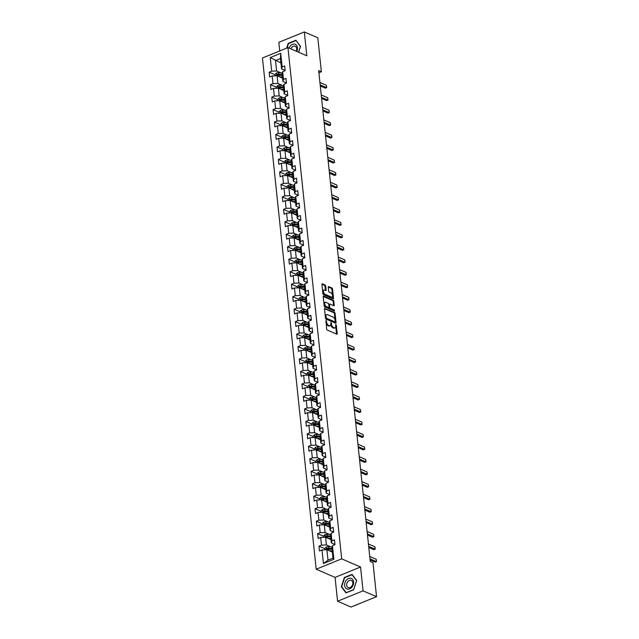 <?xml version="1.0" encoding="UTF-8"?>
<svg xmlns="http://www.w3.org/2000/svg" width="639" height="639" viewBox="0 0 639 639"><rect width="100%" height="100%" fill="white"/><g stroke="black" fill="none" stroke-linecap="round" stroke-linejoin="round"><path stroke-width="0.96" d="M326.066 320.315L326.633 329.037A0.863 0.463 67.9 0 0 327.24 330.051L336.769 334.173A0.863 0.463 67.9 0 0 337.009 334.189A0.863 0.463 67.9 0 0 337.216 333.622L336.338 325.283L335.739 324.564L335.707 326.042A2.764 1.47 67.9 0 1 335.06 327.863A2.764 1.47 67.9 0 1 334.277 327.815L333.486 327.472A2.764 1.47 67.9 0 1 331.529 324.229L330.986 322.439L330.786 323.909A2.764 1.47 67.9 0 1 330.131 325.73A2.764 1.47 67.9 0 1 329.357 325.69L328.566 325.347A2.764 1.47 67.9 0 1 326.609 322.104L326.066 320.315M325.674 286.04A0.863 0.463 67.9 0 0 325.059 285.026L322.383 283.868A0.863 0.463 67.9 0 0 322.144 283.852A0.863 0.463 67.9 0 0 321.936 284.419L322.911 293.684A0.863 0.463 67.9 0 0 323.526 294.699L333.055 298.82A0.863 0.463 67.9 0 0 333.294 298.836A0.863 0.463 67.9 0 0 333.502 298.261L332.528 289.004A0.863 0.463 67.9 0 0 331.913 287.989L328.686 286.591A0.863 0.463 67.9 0 0 328.438 286.576A0.863 0.463 67.9 0 0 328.238 287.151L328.654 291.112A0.863 0.463 67.9 0 0 329.269 292.127L330.866 292.822A2.308 1.23 67.9 0 1 332.408 294.994A2.308 1.23 67.9 0 1 331.961 297.055A2.308 1.23 67.9 0 1 331.306 297.015L325.035 294.299A2.308 1.23 67.9 0 1 323.502 292.127A2.308 1.23 67.9 0 1 323.949 290.066A2.308 1.23 67.9 0 1 324.596 290.106L325.642 290.553A0.863 0.463 67.9 0 0 325.882 290.569A0.863 0.463 67.9 0 0 326.09 290.002L325.674 286.04L324.979 286.32A0.863 0.463 67.9 0 0 324.372 285.306L321.936 284.251M306.824 55.777L304.316 31.95L317.799 37.781L321.369 71.768L318.669 70.602L370.269 561.537L372.968 562.703L376.539 596.682L363.056 590.851L360.556 567.025L341.681 558.853L287.949 47.613L306.824 55.777M324.955 308.278A0.863 0.463 67.9 0 0 324.708 308.262A0.863 0.463 67.9 0 0 324.508 308.829L325.475 318.094A0.863 0.463 67.9 0 0 326.09 319.109L335.619 323.23A0.863 0.463 67.9 0 0 335.858 323.246A0.863 0.463 67.9 0 0 336.066 322.671L335.092 313.414A0.863 0.463 67.9 0 0 334.477 312.399L324.548 308.437M324.197 305.889L323.222 296.624A0.863 0.463 67.9 0 1 323.43 296.057A0.863 0.463 67.9 0 1 323.669 296.073L333.199 300.194A0.863 0.463 67.9 0 1 333.806 301.209L334.221 305.17A0.863 0.463 67.9 0 1 334.021 305.738A0.863 0.463 67.9 0 1 333.774 305.73L329.916 304.052A0.863 0.463 67.9 0 0 329.668 304.036A0.863 0.463 67.9 0 0 329.468 304.611L329.74 307.239A0.863 0.463 67.9 0 0 330.355 308.254L334.381 309.995L334.493 311.089L324.804 306.904A0.863 0.463 67.9 0 1 324.197 305.889M341.681 558.853L316.193 569.221L262.461 57.981L287.949 47.613M275.137 74.763L269.163 72.175L269.666 76.976L272.182 75.953L272.989 83.629L270.473 84.652L270.976 89.452L273.492 88.43L274.299 96.098L271.783 97.128L272.286 101.92L274.802 100.898L275.609 108.574L273.093 109.596L273.596 114.397L276.112 113.375L276.919 121.051L274.403 122.073L274.906 126.865L277.422 125.843L278.229 133.519L275.713 134.541L276.224 139.342L278.732 138.32L279.539 145.996L277.03 147.018L277.534 151.818L280.042 150.796L280.848 158.464L278.34 159.494L278.844 164.287L281.36 163.264L282.166 170.94L279.65 171.963L280.154 176.763L282.67 175.741L283.476 183.417L280.96 184.439L281.464 189.232L283.98 188.209L284.786 195.885L282.27 196.908L282.773 201.708L285.29 200.686L286.096 208.362L283.58 209.384L284.083 214.185L286.599 213.162L287.406 220.83L284.89 221.861L285.401 226.653L287.909 225.631L288.716 233.307L286.208 234.329L286.711 239.13L289.219 238.107L290.026 245.783L287.518 246.806L288.021 251.598L290.537 250.576L291.344 258.252L288.828 259.274L289.331 264.075L291.847 263.052L292.654 270.728L290.138 271.751L290.641 276.551L293.157 275.529L293.964 283.197L291.448 284.227L291.951 289.02L294.467 287.997L295.274 295.673L292.758 296.696L293.261 301.496L295.777 300.474L296.584 308.15L294.068 309.172L294.571 313.965L297.087 312.942L297.894 320.618L295.378 321.641L295.889 326.441L298.397 325.419L299.204 333.095L296.696 334.117L297.199 338.918L299.707 337.895L300.514 345.563L298.006 346.594L298.509 351.386L301.025 350.364L301.832 358.04L299.316 359.062L299.819 363.863L302.335 362.84L303.142 370.516L300.626 371.539L301.129 376.331L303.645 375.309L304.452 382.985L301.935 384.007L302.439 388.808L304.955 387.785L305.762 395.461L303.245 396.484L303.749 401.284L306.265 400.262L307.071 407.93L304.555 408.96L305.059 413.752L307.575 412.73L308.381 420.406L305.865 421.428L306.377 426.229L308.885 425.207L309.691 432.883L307.183 433.905L307.686 438.697L310.195 437.675L311.009 445.351L308.493 446.373L308.996 451.174L311.512 450.152L312.319 457.828L309.803 458.85L310.306 463.65L312.822 462.62L313.629 470.296L311.113 471.326L311.616 476.119L314.132 475.096L314.939 482.772L312.423 483.795L312.926 488.595L315.442 487.573L316.249 495.249L313.733 496.271L314.236 501.064L316.752 500.041L317.559 507.717L315.043 508.74L315.554 513.54L318.062 512.518L318.869 520.194L316.361 521.216L316.864 526.017L319.372 524.986L320.179 532.662L317.671 533.693L318.174 538.485L320.69 537.463L321.497 545.139L318.981 546.161L319.484 550.962L322 549.939L323.43 563.526L333.893 559.269L332.959 558.127L331.873 547.735L332.464 545.674L334.98 544.652L334.477 539.859L331.961 540.882L331.361 542.934L330.555 535.258L331.154 533.206L333.67 532.183L333.167 527.383L330.651 528.405L330.051 530.458L329.245 522.782L329.844 520.729L332.36 519.707L331.857 514.914L329.341 515.937L328.742 517.989L327.935 510.313L328.534 508.261L331.05 507.238L330.547 502.438L328.031 503.46L327.432 505.513L326.625 497.837L327.224 495.784L329.74 494.762L329.237 489.961L326.721 490.984L326.122 493.044L325.315 485.368L325.914 483.308L328.43 482.285L327.919 477.493L325.411 478.515L324.812 480.568L324.005 472.892L324.604 470.839L327.112 469.817L326.609 465.016L324.101 466.039L323.502 468.091L322.695 460.415L323.294 458.363L325.802 457.34L325.299 452.548L322.783 453.57L322.192 455.623L321.385 447.947L321.976 445.894L324.492 444.872L323.989 440.071L321.473 441.094L320.874 443.146L320.067 435.471L320.666 433.418L323.182 432.395L322.679 427.595L320.163 428.617L319.564 430.678L318.757 423.002L319.356 420.941L321.872 419.919L321.369 415.126L318.853 416.149L318.254 418.202L317.447 410.526L318.046 408.473L320.562 407.45L320.059 402.65L317.543 403.672L316.944 405.725L316.137 398.049L316.736 395.996L319.252 394.974L318.749 390.181L316.233 391.204L315.634 393.257L314.827 385.581L315.426 383.528L317.942 382.505L317.431 377.705L314.923 378.727L314.324 380.78L313.517 373.104L314.116 371.051L316.624 370.029L316.121 365.228L313.613 366.251L313.014 368.312L312.207 360.636L312.806 358.575L315.315 357.552L314.811 352.76L312.295 353.782L311.696 355.835L310.889 348.159L311.489 346.106L314.005 345.084L313.501 340.283L310.985 341.306L310.386 343.359L309.58 335.683L310.179 333.63L312.695 332.607L312.191 327.815L309.675 328.837L309.076 330.89L308.27 323.214L308.869 321.161L311.385 320.139L310.881 315.339L308.365 316.361L307.766 318.414L306.96 310.738L307.559 308.685L310.075 307.663L309.572 302.862L307.055 303.884L306.456 305.945L305.65 298.269L306.249 296.208L308.765 295.186L308.254 290.394L305.746 291.416L305.146 293.469L304.34 285.793L304.939 283.74L307.447 282.718L306.944 277.917L304.436 278.939L303.837 280.992L303.03 273.316L303.629 271.263L306.137 270.241L305.634 265.449L303.118 266.471L302.527 268.524L301.72 260.848L302.311 258.795L304.827 257.773L304.324 252.972L301.808 253.995L301.209 256.047L300.402 248.371L301.001 246.319L303.517 245.296L303.014 240.496L300.498 241.518L299.899 243.579L299.092 235.903L299.691 233.842L302.207 232.82L301.704 228.027L299.188 229.05L298.589 231.102L297.782 223.426L298.381 221.374L300.897 220.351L300.394 215.551L297.878 216.573L297.279 218.626L296.472 210.95L297.071 208.897L299.587 207.875L299.084 203.082L296.568 204.105L295.969 206.157L295.162 198.481L295.761 196.429L298.277 195.406L297.766 190.606L295.258 191.628L294.659 193.681L293.852 186.005L294.451 183.952L296.959 182.93L296.456 178.129L293.948 179.152L293.349 181.212L292.542 173.536L293.141 171.476L295.649 170.453L295.146 165.661L292.63 166.683L292.039 168.736L291.224 161.06L291.823 159.007L294.339 157.985L293.836 153.184L291.32 154.207L290.721 156.259L289.914 148.583L290.513 146.531L293.029 145.508L292.526 140.716L290.01 141.738L289.411 143.791L288.604 136.115L289.203 134.062L291.719 133.04L291.216 128.239L288.7 129.262L288.101 131.315L287.294 123.639L287.893 121.586L290.41 120.563L289.906 115.763L287.39 116.785L286.791 118.846L285.984 111.17L286.584 109.109L289.1 108.087L288.596 103.294L286.08 104.317L285.481 106.37L284.674 98.694L285.274 96.641L287.79 95.618L287.278 90.818L284.77 91.84L284.171 93.893L283.365 86.217L283.964 84.164L286.472 83.142L285.968 78.349L283.46 79.372L282.861 81.425L282.055 73.749L282.654 71.696L285.162 70.673L284.659 65.873L282.142 66.895L281.543 68.948L280.457 58.556L275.497 60.569L276.591 70.969L280.936 72.846M269.163 72.175L271.679 71.153L270.249 57.566L280.721 53.301L282.142 66.895M282.654 71.696L283.46 79.372M283.964 84.164L284.77 91.84M285.274 96.641L286.08 104.317M286.584 109.109L287.39 116.785M287.893 121.586L288.7 129.262M289.203 134.062L290.01 141.738M290.513 146.531L291.32 154.207M291.823 159.007L292.63 166.683M293.141 171.476L293.948 179.152M294.451 183.952L295.258 191.628M295.761 196.429L296.568 204.105M297.071 208.897L297.878 216.573M298.381 221.374L299.188 229.05M299.691 233.842L300.498 241.518M301.001 246.319L301.808 253.995M302.311 258.795L303.118 266.471M303.629 271.263L304.436 278.939M304.939 283.74L305.746 291.416M306.249 296.208L307.055 303.884M307.559 308.685L308.365 316.361M308.869 321.161L309.675 328.837M310.179 333.63L310.985 341.306M311.489 346.106L312.295 353.782M312.806 358.575L313.613 366.251M314.116 371.051L314.923 378.727M315.426 383.528L316.233 391.204M316.736 395.996L317.543 403.672M318.046 408.473L318.853 416.149M319.356 420.941L320.163 428.617M320.666 433.418L321.473 441.094M321.976 445.894L322.783 453.57M323.294 458.363L324.101 466.039M324.604 470.839L325.411 478.515M325.914 483.308L326.721 490.984M327.224 495.784L328.031 503.46M328.534 508.261L329.341 515.937M329.844 520.729L330.651 528.405M331.154 533.206L331.961 540.882M332.464 545.674L333.893 559.269M282.246 85.322L277.901 83.437L277.094 75.761L282.51 78.11M286.104 82.83L282.861 81.425M277.094 75.761L272.182 75.953M277.901 83.437L272.989 83.629M283.556 97.799L279.211 95.914L278.404 88.238L283.82 90.586M287.414 95.299L284.171 93.893M278.404 88.238L273.492 88.43M279.211 95.914L274.299 96.098M284.874 110.267L280.521 108.39L279.714 100.714L285.13 103.055M288.724 107.775L285.481 106.37M279.714 100.714L274.802 100.898M280.521 108.39L275.609 108.574M286.184 122.744L281.831 120.859L281.024 113.183L286.44 115.531M290.034 120.244L286.791 118.846M281.024 113.183L276.112 113.375M281.831 120.859L276.919 121.051M287.494 135.212L283.141 133.335L282.334 125.659L287.758 128M291.344 132.72L288.101 131.315M282.334 125.659L277.422 125.843M283.141 133.335L278.229 133.519M288.804 147.689L284.451 145.804L283.644 138.128L289.068 140.476M292.654 145.197L289.411 143.791M283.644 138.128L278.732 138.32M284.451 145.804L279.539 145.996M290.114 160.165L285.761 158.28L284.954 150.604L290.378 152.953M293.972 157.665L290.721 156.259M284.954 150.604L280.042 150.796M285.761 158.28L280.848 158.464M291.424 172.634L287.079 170.757L286.272 163.081L291.688 165.421M295.282 170.142L292.039 168.736M286.272 163.081L281.36 163.264M287.079 170.757L282.166 170.94M292.734 185.11L288.389 183.225L287.582 175.549L292.997 177.898M296.592 182.61L293.349 181.212M287.582 175.549L282.67 175.741M288.389 183.225L283.476 183.417M294.044 197.579L289.699 195.702L288.892 188.026L294.307 190.366M297.902 195.087L294.659 193.681M288.892 188.026L283.98 188.209M289.699 195.702L284.786 195.885M295.362 210.055L291.009 208.17L290.202 200.494L295.617 202.843M299.212 207.563L295.969 206.157M290.202 200.494L285.29 200.686M291.009 208.17L286.096 208.362M296.672 222.532L292.319 220.647L291.512 212.971L296.927 215.319M300.522 220.032L297.279 218.626M291.512 212.971L286.599 213.162M292.319 220.647L287.406 220.83M297.982 235L293.628 233.123L292.822 225.447L298.245 227.788M301.832 232.508L298.589 231.102M292.822 225.447L287.909 225.631M293.628 233.123L288.716 233.307M299.292 247.477L294.938 245.592L294.132 237.916L299.555 240.264M303.142 244.977L299.899 243.579M294.132 237.916L289.219 238.107M294.938 245.592L290.026 245.783M300.602 259.945L296.256 258.068L295.45 250.392L300.865 252.732M304.46 257.453L301.209 256.047M295.45 250.392L290.537 250.576M296.256 258.068L291.344 258.252M301.912 272.422L297.566 270.537L296.76 262.861L302.175 265.209M305.769 269.93L302.527 268.524M296.76 262.861L291.847 263.052M297.566 270.537L292.654 270.728M303.221 284.898L298.876 283.013L298.07 275.337L303.485 277.685M307.079 282.398L303.837 280.992M298.07 275.337L293.157 275.529M298.876 283.013L293.964 283.197M304.531 297.367L300.186 295.49L299.379 287.814L304.795 290.154M308.389 294.875L305.146 293.469M299.379 287.814L294.467 287.997M300.186 295.49L295.274 295.673M305.849 309.843L301.496 307.958L300.689 300.282L306.105 302.63M309.699 307.343L306.456 305.945M300.689 300.282L295.777 300.474M301.496 307.958L296.584 308.15M307.159 322.312L302.806 320.435L301.999 312.759L307.415 315.099M311.009 319.819L307.766 318.414M301.999 312.759L297.087 312.942M302.806 320.435L297.894 320.618M308.469 334.788L304.116 332.903L303.309 325.227L308.733 327.575M312.319 332.296L309.076 330.89M303.309 325.227L298.397 325.419M304.116 332.903L299.204 333.095M309.779 347.265L305.426 345.379L304.619 337.704L310.043 340.052M313.629 344.764L310.386 343.359M304.619 337.704L299.707 337.895M305.426 345.379L300.514 345.563M311.089 359.733L306.744 357.856L305.937 350.18L311.353 352.52M314.947 357.241L311.696 355.835M305.937 350.18L301.025 350.364M306.744 357.856L301.832 358.04M312.399 372.21L308.054 370.324L307.247 362.648L312.663 364.997M316.257 369.709L313.014 368.312M307.247 362.648L302.335 362.84M308.054 370.324L303.142 370.516M313.709 384.678L309.364 382.801L308.557 375.125L313.973 377.465M317.567 382.186L314.324 380.78M308.557 375.125L303.645 375.309M309.364 382.801L304.452 382.985M315.027 397.154L310.674 395.269L309.867 387.593L315.283 389.942M318.877 394.662L315.634 393.257M309.867 387.593L304.955 387.785M310.674 395.269L305.762 395.461M316.337 409.631L311.984 407.746L311.177 400.07L316.593 402.418M320.187 407.131L316.944 405.725M311.177 400.07L306.265 400.262M311.984 407.746L307.071 407.93M317.647 422.099L313.294 420.222L312.487 412.546L317.91 414.887M321.497 419.607L318.254 418.202M312.487 412.546L307.575 412.73M313.294 420.222L308.381 420.406M318.957 434.576L314.604 432.691L313.797 425.015L319.22 427.363M322.807 432.076L319.564 430.678M313.797 425.015L308.885 425.207M314.604 432.691L309.691 432.883M320.267 447.044L315.914 445.167L315.107 437.491L320.53 439.832M324.125 444.552L320.874 443.146M315.107 437.491L310.195 437.675M315.914 445.167L311.009 445.351M321.577 459.521L317.232 457.636L316.425 449.96L321.84 452.308M325.435 457.029L322.192 455.623M316.425 449.96L311.512 450.152M317.232 457.636L312.319 457.828M322.887 471.997L318.541 470.112L317.735 462.436L323.15 464.785M326.745 469.497L323.502 468.091M317.735 462.436L312.822 462.62M318.541 470.112L313.629 470.296M324.197 484.466L319.851 482.589L319.045 474.913L324.46 477.253M328.055 481.974L324.812 480.568M319.045 474.913L314.132 475.096M319.851 482.589L314.939 482.772M325.515 496.942L321.161 495.057L320.355 487.381L325.77 489.73M329.365 494.442L326.122 493.044M320.355 487.381L315.442 487.573M321.161 495.057L316.249 495.249M326.825 509.411L322.471 507.534L321.665 499.858L327.08 502.198M330.675 506.919L327.432 505.513M321.665 499.858L316.752 500.041M322.471 507.534L317.559 507.717M328.134 521.887L323.781 520.002L322.975 512.326L328.398 514.675M331.984 519.395L328.742 517.989M322.975 512.326L318.062 512.518M323.781 520.002L318.869 520.194M329.444 534.364L325.091 532.479L324.285 524.803L329.708 527.151M333.294 531.864L330.051 530.458M324.285 524.803L319.372 524.986M325.091 532.479L320.179 532.662M330.754 546.832L326.409 544.955L325.602 537.279L331.018 539.62M334.612 544.34L331.361 542.934M325.602 537.279L320.69 537.463M326.409 544.955L321.497 545.139M323.43 563.526L327.999 560.147L326.912 549.748L332.328 552.096M326.912 549.748L322 549.939M360.556 567.025L335.068 577.392L337.576 601.219L363.056 590.851M337.576 601.219L351.051 607.05L376.539 596.682M304.316 31.95L278.828 42.318L279.738 50.952M335.068 577.392L316.193 569.221M318.901 72.766L321.369 71.768M327.999 560.147L332.959 558.127M280.912 62.918L270.249 57.566M284.794 70.354L281.543 68.948M280.721 53.301L280.457 58.556M276.591 70.969L271.679 71.153M332.312 551.928L330.866 551.305M324.955 548.749L318.981 546.161M331.002 539.46L329.556 538.829M323.646 536.273L317.671 533.693M329.692 526.983L328.246 526.36M322.328 523.804L316.361 521.216M328.374 514.515L326.928 513.884M321.018 511.328L315.043 508.74M327.064 502.038L325.618 501.415M319.708 498.851L313.733 496.271M325.754 489.562L324.308 488.939M318.398 486.383L312.423 483.795M324.444 477.093L322.999 476.462M317.088 473.906L311.113 471.326M323.134 464.617L321.689 463.994M315.778 461.438L309.803 458.85M321.824 452.148L320.379 451.517M314.468 448.961L308.493 446.373M320.514 439.672L319.069 439.049M313.15 436.485L307.183 433.905M319.204 427.195L317.759 426.572M311.84 424.016L305.865 421.428M317.887 414.727L316.441 414.096M310.53 411.54L304.555 408.96M316.577 402.25L315.131 401.627M309.22 399.071L303.245 396.484M315.267 389.782L313.821 389.151M307.91 386.595L301.935 384.007M313.957 377.306L312.511 376.683M306.6 374.119L300.626 371.539M312.647 364.829L311.201 364.206M305.29 361.65L299.316 359.062M311.337 352.361L309.891 351.73M303.98 349.174L298.006 346.594M310.027 339.884L308.581 339.261M302.662 336.705L296.696 334.117M308.709 327.416L307.271 326.785M301.352 324.229L295.378 321.641M307.399 314.939L305.953 314.316M300.042 311.752L294.068 309.172M306.089 302.463L304.643 301.84M298.732 299.284L292.758 296.696M304.779 289.994L303.333 289.363M297.423 286.807L291.448 284.227M303.469 277.518L302.023 276.895M296.113 274.339L290.138 271.751M302.159 265.049L300.713 264.418M294.803 261.862L288.828 259.274M300.849 252.573L299.403 251.95M293.493 249.386L287.518 246.806M299.539 240.096L298.093 239.473M292.175 236.917L286.208 234.329M298.221 227.628L296.776 227.005M290.865 224.441L284.89 221.861M296.911 215.151L295.466 214.528M289.555 211.972L283.58 209.384M295.601 202.683L294.156 202.052M288.245 199.496L282.27 196.908M294.291 190.206L292.846 189.583M286.935 187.019L280.96 184.439M292.981 177.73L291.536 177.107M285.625 174.551L279.65 171.963M291.672 165.261L290.226 164.638M284.315 162.074L278.34 159.494M290.362 152.785L288.916 152.162M282.997 149.606L277.03 147.018M289.044 140.316L287.606 139.685M281.687 137.129L275.713 134.541M287.734 127.84L286.288 127.217M280.377 124.653L274.403 122.073M286.424 115.363L284.978 114.74M279.067 112.184L273.093 109.596M285.114 102.895L283.668 102.272M277.757 99.708L271.783 97.128M283.804 90.418L282.358 89.795M276.447 87.239L270.473 84.652M282.494 77.95L281.048 77.319M356.69 580.516L352.041 574.365L344.365 577.488L341.338 586.762L345.987 592.92L353.663 589.797L356.69 580.516M298.645 52.238L300.554 46.407L295.905 40.249L288.229 43.372L286.671 48.125M341.905 587.009L341.338 586.762M344.772 577.664L344.365 577.488M288.628 43.548L288.229 43.372M325.962 322.679A2.764 1.47 67.9 0 0 327.879 325.626L328.566 325.347M330.131 325.73L329.444 326.018A2.764 1.47 67.9 0 1 328.67 325.97L327.879 325.626M335.06 327.863L334.365 328.142A2.764 1.47 67.9 0 1 333.59 328.103L332.799 327.759A2.764 1.47 67.9 0 1 330.842 324.508L330.81 324.197M336.529 334.077A0.863 0.463 67.9 0 0 336.529 333.901L335.731 326.329M335.068 320.051L334.405 313.693A0.863 0.463 67.9 0 0 333.79 312.679L324.5 308.661M335.379 323.126A0.863 0.463 67.9 0 0 335.371 322.951L335.235 321.617M326.13 317.551L326.553 318.262L334.916 321.88L335.116 320.347A2.764 1.47 67.9 0 0 333.159 317.104L327.44 314.636A2.764 1.47 67.9 0 0 326.665 314.588A2.764 1.47 67.9 0 0 326.01 316.409L326.13 317.551L325.451 317.823M325.467 317.966L325.866 318.541L326.553 318.262M334.517 322.04L325.866 318.541M326.665 314.588L325.97 314.867A2.764 1.47 67.9 0 0 325.299 316.401M323.214 296.456L332.504 300.474L333.199 300.194M333.542 305.626A0.863 0.463 67.9 0 0 333.534 305.45L333.119 301.488A0.863 0.463 67.9 0 0 332.504 300.474M329.229 304.332A0.863 0.463 67.9 0 0 328.981 304.324A0.863 0.463 67.9 0 0 328.773 304.731M329.005 307.079L329.053 307.519A0.863 0.463 67.9 0 0 329.668 308.533L333.686 310.274L334.381 309.995M334.109 310.929L333.686 310.274M325.906 302.319A2.308 1.23 67.9 0 0 325.259 302.279A2.308 1.23 67.9 0 0 324.804 304.34A2.308 1.23 67.9 0 0 326.345 306.52L328.558 307.471A0.863 0.463 67.9 0 0 328.797 307.487A0.863 0.463 67.9 0 0 329.005 306.92L328.726 304.292A0.863 0.463 67.9 0 0 328.111 303.277L325.906 302.319M325.259 302.279L324.564 302.559A2.308 1.23 67.9 0 0 324.117 304.619A2.308 1.23 67.9 0 0 325.658 306.8L326.345 306.52M328.27 307.591A0.863 0.463 67.9 0 1 328.111 307.766A0.863 0.463 67.9 0 1 327.863 307.758L325.658 306.8M325.403 290.457A0.863 0.463 67.9 0 0 325.395 290.282L324.979 286.32M323.949 290.066L323.254 290.346A2.308 1.23 67.9 0 0 322.695 291.608M322.751 292.143A2.308 1.23 67.9 0 0 324.348 294.579L325.035 294.299M331.961 297.055L331.266 297.335A2.308 1.23 67.9 0 1 330.619 297.295L324.348 294.579M332.464 295.258L331.833 289.283A0.863 0.463 67.9 0 0 331.226 288.269L328.23 286.975M332.815 298.717A0.863 0.463 67.9 0 0 332.807 298.541L332.52 295.793M330.459 551.289L332.248 551.377M329.181 550.73L332.2 550.882M325.067 549.82L324.916 548.406L326.209 547.04A2.332 0.943 -6 0 1 328.35 546.712L332.112 546.904M331.937 548.406L328.51 548.23A2.332 0.943 174 0 0 326.952 548.382L327.056 549.34A2.332 0.943 -6 0 1 328.606 549.197L332.04 549.364M326.952 548.382L327.727 548.717A1.19 0.479 -6 0 1 328.142 548.701L331.992 548.893M334.876 543.613A2.332 0.943 174 0 0 334.588 544.132A2.332 0.943 174 0 0 334.596 544.172L334.66 544.787M369.741 556.465L376.163 559.245L376.539 561.553L375.173 562.144L370.101 559.956M376.163 559.245L376.411 561.641L369.989 558.861M350.883 578.271A5.711 4.249 -66.6 0 0 344.972 582.664A5.711 4.249 -66.6 0 0 347.352 589.094A5.711 4.249 -66.6 0 0 353.271 584.709A5.711 4.249 -66.6 0 0 350.883 578.271M350.971 580.26A3.914 2.907 -66.6 0 0 347.001 583.032A3.914 2.907 -66.6 0 0 348.207 587.553A3.914 2.907 -66.6 0 0 348.551 587.664A3.914 2.907 -66.6 0 0 352.52 584.893A3.914 2.907 -66.6 0 0 351.314 580.372A3.914 2.907 -66.6 0 0 350.971 580.26M353.623 589.653L346.186 592.673L341.681 586.714L344.613 577.72L352.057 574.701L356.554 580.659L353.694 589.677M296.8 51.44A5.711 4.249 -66.6 0 0 297.462 47.749A5.711 4.249 -66.6 0 0 293.812 44.067A5.711 4.249 -66.6 0 0 289.012 48.069M296.208 51.184A3.914 2.907 -66.6 0 0 296.688 48.604A3.914 2.907 -66.6 0 0 295.178 46.264A3.914 2.907 -66.6 0 0 290.881 48.876M296.272 40.736L300.418 46.551L298.573 52.206M287.055 47.973L288.477 43.612L295.913 40.584M329.149 538.813L330.938 538.901M327.871 538.262L330.89 538.413M323.757 537.343L323.606 535.929L324.9 534.571A2.332 0.943 -6 0 1 327.032 534.244L330.802 534.428M330.627 535.929L327.192 535.762A2.332 0.943 174 0 0 325.642 535.905L325.746 536.864A2.332 0.943 -6 0 1 327.296 536.72L330.73 536.888M325.642 535.905L326.417 536.241A1.19 0.479 -6 0 1 326.833 536.233L330.683 536.425M327.839 526.336L329.628 526.432M326.561 525.785L329.58 525.937M322.447 524.875L322.296 523.453L323.59 522.095A2.332 0.943 -6 0 1 325.722 521.767L329.492 521.959M329.317 523.461L325.882 523.285A2.332 0.943 174 0 0 324.332 523.437L324.428 524.395A2.332 0.943 -6 0 1 325.986 524.244L329.42 524.419M324.332 523.437L325.107 523.772A1.19 0.479 -6 0 1 325.523 523.756L329.373 523.948M333.558 531.145A2.332 0.943 174 0 0 333.278 531.664A2.332 0.943 174 0 0 333.286 531.696L333.278 531.664M368.423 543.989L374.853 546.768L375.101 547.887L375.221 549.085L373.863 549.676L368.791 547.479M374.853 546.768L375.101 549.173L368.679 546.385M332.248 518.668A2.332 0.943 174 0 0 331.968 519.188A2.332 0.943 174 0 0 331.968 519.227L331.968 519.188M367.113 531.52L373.543 534.3L373.791 535.41L373.911 536.608L372.553 537.199L367.481 535.003M373.543 534.3L373.791 536.696L367.369 533.916M326.529 513.868L328.318 513.956M325.251 513.317L328.27 513.46M321.129 512.398L320.986 510.984L322.28 509.618A2.332 0.943 -6 0 1 324.412 509.291L328.174 509.483M328.007 510.984L324.572 510.817A2.332 0.943 174 0 0 323.022 510.96L323.118 511.919A2.332 0.943 -6 0 1 324.676 511.775L328.111 511.943M323.022 510.96L323.797 511.296A1.19 0.479 -6 0 1 324.213 511.288L328.055 511.48M325.219 501.391L327.008 501.479M323.941 500.84L326.952 500.992M319.819 499.93L319.676 498.508L320.97 497.15A2.332 0.943 -6 0 1 323.102 496.822L326.864 497.006M326.697 498.508L323.262 498.34A2.332 0.943 174 0 0 321.713 498.484L321.808 499.442A2.332 0.943 -6 0 1 323.366 499.299L326.801 499.474M321.713 498.484L322.487 498.819A1.19 0.479 -6 0 1 322.895 498.811L326.745 499.003M323.901 488.923L325.698 489.011M322.623 488.364L325.642 488.515M318.51 487.453L318.358 486.039L319.652 484.674A2.332 0.943 -6 0 1 321.792 484.346L325.555 484.538M325.387 486.039L321.952 485.864A2.332 0.943 174 0 0 320.395 486.015L320.498 486.974A2.332 0.943 -6 0 1 322.056 486.83L325.483 486.998M320.395 486.015L321.177 486.351A1.19 0.479 -6 0 1 321.585 486.335L325.435 486.527M330.938 506.192A2.332 0.943 174 0 0 330.651 506.711A2.332 0.943 174 0 0 330.659 506.751L330.651 506.711M365.804 519.044L372.225 521.823L372.601 524.14L371.243 524.723L366.171 522.534M372.225 521.823L372.481 524.22L366.059 521.44M329.628 493.723A2.332 0.943 174 0 0 329.341 494.243A2.332 0.943 174 0 0 329.349 494.282L329.341 494.243M364.494 506.567L370.916 509.347L371.291 511.663L369.933 512.254L364.861 510.058M370.916 509.347L371.171 511.751L364.749 508.971M328.318 481.247A2.332 0.943 174 0 0 328.031 481.766A2.332 0.943 174 0 0 328.039 481.806L328.031 481.766M363.184 494.099L369.606 496.878L369.981 499.187L368.623 499.778L363.551 497.589M369.606 496.878L369.861 499.275L363.431 496.495M322.591 476.446L324.388 476.534M321.313 475.895L324.332 476.047M317.2 474.977L317.048 473.563L318.342 472.205A2.332 0.943 -6 0 1 320.482 471.878L324.245 472.061M324.077 473.563L320.642 473.395A2.332 0.943 174 0 0 319.085 473.539L319.188 474.497A2.332 0.943 -6 0 1 320.738 474.354L324.173 474.521M319.085 473.539L319.859 473.874A1.19 0.479 -6 0 1 320.275 473.866L324.125 474.058M327.008 468.778A2.332 0.943 174 0 0 326.721 469.298A2.332 0.943 174 0 0 326.729 469.33L326.721 469.298M361.874 481.622L368.296 484.402L368.671 486.718L367.305 487.309L362.241 485.113M368.296 484.402L368.551 486.806L362.121 484.019M321.281 463.97L323.078 464.066M320.003 463.419L323.022 463.571M315.89 462.508L315.738 461.086L317.032 459.729A2.332 0.943 -6 0 1 319.173 459.401L322.935 459.593M322.759 461.094L319.332 460.919A2.332 0.943 174 0 0 317.775 461.07L317.879 462.029A2.332 0.943 -6 0 1 319.428 461.877L322.863 462.053M317.775 461.07L318.549 461.406A1.19 0.479 -6 0 1 318.965 461.39L322.815 461.582M325.698 456.302A2.332 0.943 174 0 0 325.411 456.821A2.332 0.943 174 0 0 325.419 456.861L325.411 456.821M360.564 469.154L366.986 471.933L367.361 474.242L365.995 474.833L360.931 472.636M366.986 471.933L367.233 474.33L360.811 471.55M319.971 451.501L321.76 451.589M318.693 450.95L321.713 451.094M314.58 450.032L314.428 448.618L315.722 447.252A2.332 0.943 -6 0 1 317.863 446.925L321.625 447.116M321.449 448.618L318.022 448.45A2.332 0.943 174 0 0 316.465 448.594L316.569 449.552A2.332 0.943 -6 0 1 318.118 449.409L321.553 449.576M316.465 448.594L317.24 448.929A1.19 0.479 -6 0 1 317.655 448.921L321.505 449.113M324.38 443.825A2.332 0.943 174 0 0 324.101 444.345A2.332 0.943 174 0 0 324.109 444.385L324.101 444.345M359.254 456.677L365.676 459.457L366.051 461.773L364.685 462.356L359.613 460.168M365.676 459.457L365.923 461.853L359.501 459.074M318.661 439.025L320.451 439.113M317.383 438.474L320.403 438.626M313.27 437.563L313.118 436.141L314.412 434.784A2.332 0.943 -6 0 1 316.545 434.456L320.315 434.64M320.139 436.141L316.704 435.974A2.332 0.943 174 0 0 315.155 436.117L315.259 437.076A2.332 0.943 -6 0 1 316.808 436.932L320.243 437.108M315.155 436.117L315.93 436.453A1.19 0.479 -6 0 1 316.345 436.445L320.195 436.637M323.07 431.357A2.332 0.943 174 0 0 322.791 431.876A2.332 0.943 174 0 0 322.791 431.916L322.791 431.876M357.936 444.201L364.366 446.981L364.613 448.099L364.733 449.297L363.375 449.888L358.303 447.691M364.366 446.981L364.613 449.385L358.191 446.605M317.351 426.556L319.141 426.644M316.073 425.997L319.093 426.149M311.952 425.087L311.808 423.673L313.102 422.307A2.332 0.943 -6 0 1 315.235 421.98L319.005 422.171M318.829 423.673L315.394 423.497A2.332 0.943 174 0 0 313.845 423.649L313.941 424.608A2.332 0.943 -6 0 1 315.498 424.464L318.933 424.631M313.845 423.649L314.62 423.984A1.19 0.479 -6 0 1 315.035 423.969L318.885 424.16M321.76 418.88A2.332 0.943 174 0 0 321.481 419.4A2.332 0.943 174 0 0 321.481 419.44L321.481 419.4M356.626 431.732L363.056 434.512L363.303 435.622L363.423 436.82L362.065 437.411L356.993 435.223M363.056 434.512L363.303 436.908L356.882 434.129M316.041 414.08L317.831 414.168M314.763 413.529L317.783 413.681M310.642 412.61L310.498 411.196L311.792 409.839A2.332 0.943 -6 0 1 313.925 409.511L317.687 409.695M317.519 411.196L314.084 411.029A2.332 0.943 174 0 0 312.535 411.173L312.631 412.131A2.332 0.943 -6 0 1 314.188 411.987L317.623 412.155M312.535 411.173L313.31 411.508A1.19 0.479 -6 0 1 313.725 411.5L317.567 411.692M320.451 406.412A2.332 0.943 174 0 0 320.163 406.931A2.332 0.943 174 0 0 320.171 406.963L320.163 406.931M355.316 419.256L361.738 422.036L362.113 424.352L360.755 424.943L355.683 422.746M361.738 422.036L361.993 424.44L355.572 421.652M314.731 401.604L316.521 401.699M313.453 401.052L316.465 401.204M309.332 400.142L309.188 398.72L310.482 397.362A2.332 0.943 -6 0 1 312.615 397.035L316.377 397.226M316.209 398.728L312.775 398.552A2.332 0.943 174 0 0 311.225 398.704L311.321 399.663A2.332 0.943 -6 0 1 312.878 399.511L316.305 399.687M311.225 398.704L312 399.04A1.19 0.479 -6 0 1 312.407 399.024L316.257 399.215M319.141 393.936A2.332 0.943 174 0 0 318.853 394.455A2.332 0.943 174 0 0 318.861 394.495L318.853 394.455M354.006 406.787L360.428 409.567L360.803 411.875L359.445 412.467L354.373 410.27M360.428 409.567L360.684 411.963L354.262 409.184M313.414 389.135L315.211 389.223M312.136 388.584L315.155 388.728M308.022 387.665L307.87 386.252L309.164 384.886A2.332 0.943 -6 0 1 311.305 384.558L315.067 384.75M314.899 386.252L311.465 386.084A2.332 0.943 174 0 0 309.907 386.228L310.011 387.186A2.332 0.943 -6 0 1 311.568 387.042L314.995 387.21M309.907 386.228L310.69 386.563A1.19 0.479 -6 0 1 311.097 386.555L314.947 386.747M317.831 381.459A2.332 0.943 174 0 0 317.543 381.978A2.332 0.943 174 0 0 317.551 382.018L317.543 381.978M352.696 394.311L359.118 397.091L359.493 399.407L358.128 399.99L353.063 397.801M359.118 397.091L359.374 399.487L352.944 396.707M312.104 376.659L313.901 376.746M310.826 376.107L313.845 376.259M306.712 375.197L306.56 373.775L307.854 372.417A2.332 0.943 -6 0 1 309.995 372.09L313.757 372.273M313.589 373.775L310.155 373.607A2.332 0.943 174 0 0 308.597 373.751L308.701 374.71A2.332 0.943 -6 0 1 310.25 374.566L313.685 374.742M308.597 373.751L309.372 374.087A1.19 0.479 -6 0 1 309.787 374.079L313.637 374.27M316.521 368.991A2.332 0.943 174 0 0 316.233 369.51A2.332 0.943 174 0 0 316.241 369.55L316.233 369.51M351.386 381.834L357.808 384.614L358.183 386.93L356.818 387.522L351.754 385.325M357.808 384.614L358.064 387.018L351.634 384.239M310.794 364.19L312.591 364.278M309.516 363.631L312.535 363.783M305.402 362.72L305.25 361.307L306.544 359.941A2.332 0.943 -6 0 1 308.685 359.613L312.447 359.805M312.271 361.307L308.845 361.131A2.332 0.943 174 0 0 307.287 361.283L307.391 362.241A2.332 0.943 -6 0 1 308.941 362.097L312.375 362.265M307.287 361.283L308.062 361.618A1.19 0.479 -6 0 1 308.477 361.602L312.327 361.794M315.211 356.514A2.332 0.943 174 0 0 314.923 357.033A2.332 0.943 174 0 0 314.931 357.073L314.923 357.033M350.076 369.366L356.498 372.146L356.874 374.454L355.508 375.045L350.444 372.856M356.498 372.146L356.746 374.542L350.324 371.762M309.484 351.714L311.273 351.801M308.206 351.162L311.225 351.314M304.092 350.244L303.94 348.83L305.234 347.472A2.332 0.943 -6 0 1 307.375 347.145L311.137 347.328M310.961 348.83L307.535 348.662A2.332 0.943 174 0 0 305.977 348.806L306.081 349.765A2.332 0.943 -6 0 1 307.631 349.621L311.065 349.789M305.977 348.806L306.752 349.142A1.19 0.479 -6 0 1 307.167 349.134L311.017 349.325M313.893 344.046A2.332 0.943 174 0 0 313.613 344.565A2.332 0.943 174 0 0 313.621 344.597L313.621 344.597M348.758 356.889L355.188 359.669L355.564 361.986L354.198 362.577L349.126 360.38M355.188 359.669L355.436 362.073L349.014 359.294M308.174 339.237L309.963 339.333M306.896 338.686L309.915 338.838M302.782 337.775L302.63 336.354L303.924 334.996A2.332 0.943 -6 0 1 306.057 334.668L309.827 334.86M309.651 336.362L306.217 336.186A2.332 0.943 174 0 0 304.667 336.338L304.763 337.296A2.332 0.943 -6 0 1 306.321 337.144L309.755 337.32M304.667 336.338L305.442 336.673A1.19 0.479 -6 0 1 305.857 336.657L309.707 336.849M312.583 331.569A2.332 0.943 174 0 0 312.303 332.088A2.332 0.943 174 0 0 312.303 332.128L312.303 332.088M347.448 344.421L353.878 347.201L354.126 348.311L354.246 349.509L352.888 350.1L347.816 347.904M353.878 347.201L354.126 349.597L347.704 346.817M306.864 326.769L308.653 326.856M305.586 326.217L308.605 326.361M301.464 325.299L301.32 323.885L302.614 322.519A2.332 0.943 -6 0 1 304.747 322.192L308.509 322.383M308.341 323.885L304.907 323.717A2.332 0.943 174 0 0 303.357 323.861L303.453 324.82A2.332 0.943 -6 0 1 305.011 324.676L308.445 324.844M303.357 323.861L304.132 324.197A1.19 0.479 -6 0 1 304.547 324.189L308.397 324.38M311.273 319.093A2.332 0.943 174 0 0 310.993 319.612A2.332 0.943 174 0 0 310.993 319.652L310.993 319.612M346.138 331.945L352.56 334.724L352.936 337.041L351.578 337.624L346.506 335.435M352.56 334.724L352.816 337.12L346.394 334.341M305.554 314.292L307.343 314.38M304.276 313.741L307.295 313.893M300.154 312.83L300.01 311.409L301.304 310.051A2.332 0.943 -6 0 1 303.437 309.723L307.199 309.907M307.032 311.409L303.597 311.241A2.332 0.943 174 0 0 302.047 311.385L302.143 312.343A2.332 0.943 -6 0 1 303.701 312.199L307.135 312.375M302.047 311.385L302.822 311.72A1.19 0.479 -6 0 1 303.237 311.712L307.079 311.904M309.963 306.624A2.332 0.943 174 0 0 309.675 307.143A2.332 0.943 174 0 0 309.683 307.183L309.675 307.143M344.828 319.468L351.25 322.248L351.626 324.564L350.268 325.155L345.196 322.959M351.25 322.248L351.506 324.652L345.084 321.872M304.236 301.824L306.033 301.912M302.958 301.265L305.977 301.416M298.844 300.354L298.701 298.94L299.987 297.574A2.332 0.943 -6 0 1 302.127 297.247L305.889 297.439M305.722 298.94L302.287 298.764A2.332 0.943 174 0 0 300.729 298.916L300.833 299.875A2.332 0.943 -6 0 1 302.391 299.731L305.817 299.899M300.729 298.916L301.512 299.252A1.19 0.479 -6 0 1 301.92 299.236L305.769 299.427M308.653 294.148A2.332 0.943 174 0 0 308.365 294.667A2.332 0.943 174 0 0 308.373 294.707L308.365 294.667M343.518 307L349.94 309.779L350.316 312.088L348.958 312.679L343.886 310.49M349.94 309.779L350.196 312.175L343.774 309.396M302.926 289.347L304.723 289.435M301.648 288.796L304.667 288.948M297.534 287.877L297.383 286.464L298.677 285.106A2.332 0.943 -6 0 1 300.817 284.778L304.579 284.962M304.412 286.464L300.977 286.296A2.332 0.943 174 0 0 299.419 286.44L299.523 287.398A2.332 0.943 -6 0 1 301.073 287.254L304.507 287.422M299.419 286.44L300.194 286.775A1.19 0.479 -6 0 1 300.61 286.767L304.46 286.959M307.343 281.679A2.332 0.943 174 0 0 307.055 282.198A2.332 0.943 174 0 0 307.063 282.23L307.055 282.198M342.208 294.523L348.63 297.303L349.006 299.619L347.64 300.21L342.576 298.014M348.63 297.303L348.886 299.707L342.456 296.927M301.616 276.871L303.413 276.967M300.338 276.32L303.357 276.471M296.224 275.409L296.073 273.987L297.367 272.629A2.332 0.943 -6 0 1 299.507 272.302L303.269 272.494M303.102 273.995L299.667 273.819A2.332 0.943 174 0 0 298.109 273.971L298.213 274.93A2.332 0.943 -6 0 1 299.763 274.778L303.198 274.954M298.109 273.971L298.884 274.307A1.19 0.479 -6 0 1 299.3 274.291L303.15 274.482M306.033 269.203A2.332 0.943 174 0 0 305.746 269.722A2.332 0.943 174 0 0 305.754 269.762L305.746 269.722M340.899 282.055L347.32 284.834L347.696 287.143L346.33 287.734L341.266 285.537M347.32 284.834L347.576 287.231L341.146 284.451M300.306 264.402L302.095 264.49M299.028 263.851L302.047 263.995M294.914 262.933L294.763 261.519L296.057 260.153A2.332 0.943 -6 0 1 298.197 259.825L301.959 260.017M301.784 261.519L298.357 261.351A2.332 0.943 174 0 0 296.8 261.495L296.903 262.453A2.332 0.943 -6 0 1 298.453 262.309L301.888 262.477M296.8 261.495L297.574 261.83A1.19 0.479 -6 0 1 297.99 261.822L301.84 262.014M304.723 256.726A2.332 0.943 174 0 0 304.436 257.245A2.332 0.943 174 0 0 304.444 257.285L304.507 257.9M339.589 269.578L346.011 272.358L346.386 274.674L345.02 275.257L339.948 273.069M346.011 272.358L346.258 274.754L339.836 271.974M298.996 251.926L300.785 252.014M297.718 251.375L300.737 251.526M293.605 250.464L293.453 249.042L294.747 247.684A2.332 0.943 -6 0 1 296.879 247.357L300.649 247.541M300.474 249.042L297.039 248.875A2.332 0.943 174 0 0 295.49 249.018L295.593 249.977A2.332 0.943 -6 0 1 297.143 249.833L300.578 250.009M295.49 249.018L296.264 249.354A1.19 0.479 -6 0 1 296.68 249.346L300.53 249.537M303.405 244.258A2.332 0.943 174 0 0 303.126 244.777A2.332 0.943 174 0 0 303.134 244.817L303.126 244.777M338.271 257.102L344.701 259.881L344.948 261L345.068 262.198L343.71 262.789L338.638 260.592M344.701 259.881L344.948 262.286L338.526 259.506M297.686 239.457L299.475 239.545M296.408 238.898L299.427 239.05M292.295 237.988L292.143 236.574L293.437 235.208A2.332 0.943 -6 0 1 295.569 234.88L299.34 235.072M299.164 236.574L295.729 236.398A2.332 0.943 174 0 0 294.18 236.55L294.275 237.508A2.332 0.943 -6 0 1 295.833 237.365L299.268 237.532M294.18 236.55L294.954 236.885A1.19 0.479 -6 0 1 295.37 236.869L299.22 237.061M302.095 231.781A2.332 0.943 174 0 0 301.816 232.3A2.332 0.943 174 0 0 301.816 232.34L301.816 232.3M336.961 244.633L343.391 247.413L343.638 248.523L343.758 249.721L342.4 250.312L337.328 248.124M343.391 247.413L343.638 249.809L337.216 247.029M296.376 226.981L298.165 227.069M295.098 226.43L298.117 226.581M290.977 225.511L290.833 224.097L292.127 222.739A2.332 0.943 -6 0 1 294.259 222.412L298.022 222.596M297.854 224.097L294.419 223.93A2.332 0.943 174 0 0 292.87 224.073L292.966 225.032A2.332 0.943 -6 0 1 294.523 224.888L297.958 225.056M292.87 224.073L293.644 224.409A1.19 0.479 -6 0 1 294.06 224.401L297.902 224.593M300.785 219.313A2.332 0.943 174 0 0 300.498 219.832A2.332 0.943 174 0 0 300.506 219.864L300.498 219.832M335.651 232.157L342.073 234.936L342.448 237.253L341.09 237.844L336.018 235.647M342.073 234.936L342.328 237.341L335.906 234.561M295.066 214.504L296.855 214.6M293.788 213.953L296.8 214.105M289.667 213.043L289.523 211.621L290.817 210.263A2.332 0.943 -6 0 1 292.95 209.935L296.712 210.127M296.544 211.629L293.109 211.453A2.332 0.943 174 0 0 291.56 211.605L291.656 212.563A2.332 0.943 -6 0 1 293.213 212.412L296.648 212.587M291.56 211.605L292.335 211.94A1.19 0.479 -6 0 1 292.742 211.924L296.592 212.116M299.475 206.836A2.332 0.943 174 0 0 299.188 207.356A2.332 0.943 174 0 0 299.196 207.395L299.188 207.356M334.341 219.688L340.763 222.468L341.138 224.776L339.78 225.367L334.708 223.171M340.763 222.468L341.018 224.864L334.596 222.084M293.748 202.036L295.545 202.124M292.47 201.485L295.49 201.628M288.357 200.566L288.205 199.152L289.499 197.786A2.332 0.943 -6 0 1 291.64 197.459L295.402 197.651M295.234 199.152L291.799 198.985A2.332 0.943 174 0 0 290.242 199.128L290.346 200.087A2.332 0.943 -6 0 1 291.903 199.943L295.33 200.111M290.242 199.128L291.025 199.464A1.19 0.479 -6 0 1 291.432 199.456L295.282 199.648M298.165 194.36A2.332 0.943 174 0 0 297.878 194.887A2.332 0.943 174 0 0 297.886 194.919L297.878 194.887M333.031 207.212L339.453 209.991L339.828 212.308L338.47 212.891L333.398 210.702M339.453 209.991L339.708 212.388L333.278 209.608M292.438 189.559L294.236 189.647M291.16 189.008L294.18 189.16M287.047 188.098L286.895 186.676L288.189 185.318A2.332 0.943 -6 0 1 290.33 184.99L294.092 185.174M293.924 186.676L290.489 186.508A2.332 0.943 174 0 0 288.932 186.652L289.036 187.61A2.332 0.943 -6 0 1 290.585 187.467L294.02 187.642M288.932 186.652L289.707 186.987A1.19 0.479 -6 0 1 290.122 186.979L293.972 187.171M296.855 181.891A2.332 0.943 174 0 0 296.568 182.411A2.332 0.943 174 0 0 296.576 182.45L296.568 182.411M331.721 194.735L338.143 197.515L338.518 199.831L337.152 200.422L332.088 198.226M338.143 197.515L338.398 199.919L331.968 197.139M291.128 177.091L292.926 177.179M289.85 176.532L292.87 176.683M285.737 175.621L285.585 174.207L286.879 172.842A2.332 0.943 -6 0 1 289.02 172.514L292.782 172.706M292.606 174.207L289.179 174.032A2.332 0.943 174 0 0 287.622 174.183L287.726 175.142A2.332 0.943 -6 0 1 289.275 174.998L292.71 175.166M287.622 174.183L288.397 174.519A1.19 0.479 -6 0 1 288.812 174.503L292.662 174.695M295.545 169.415A2.332 0.943 174 0 0 295.258 169.934A2.332 0.943 174 0 0 295.266 169.974L295.258 169.934M330.411 182.267L336.833 185.046L337.208 187.355L335.842 187.946L330.778 185.757M336.833 185.046L337.08 187.443L330.659 184.663M289.818 164.614L291.608 164.702M288.54 164.063L291.56 164.215M284.427 163.145L284.275 161.731L285.537 160.405A2.332 0.943 -6 0 1 287.71 160.046L291.472 160.229M291.296 161.731L287.869 161.563A2.332 0.943 174 0 0 286.312 161.707L286.416 162.665A2.332 0.943 -6 0 1 287.965 162.522L291.4 162.689M286.312 161.707L287.087 162.042A1.19 0.479 -6 0 1 287.502 162.034L291.352 162.226M294.228 156.946A2.332 0.943 174 0 0 293.948 157.466A2.332 0.943 174 0 0 293.956 157.498L293.948 157.466M329.101 169.79L335.523 172.57L335.898 174.886L334.532 175.477L329.46 173.281M335.523 172.57L335.771 174.974L329.349 172.195M288.508 152.138L290.298 152.234M287.231 151.587L290.25 151.739M283.117 150.676L282.965 149.254L284.259 147.897A2.332 0.943 -6 0 1 286.392 147.569L290.162 147.761M289.986 149.262L286.552 149.087A2.332 0.943 174 0 0 285.002 149.238L285.106 150.197A2.332 0.943 -6 0 1 286.655 150.045L290.09 150.221M285.002 149.238L285.777 149.574A1.19 0.479 -6 0 1 286.192 149.558L290.042 149.75M292.918 144.47A2.332 0.943 174 0 0 292.638 144.989A2.332 0.943 174 0 0 292.638 145.029L292.638 144.989M327.783 157.322L334.213 160.101L334.461 161.212L334.58 162.41L333.223 163.001L328.15 160.804M334.213 160.101L334.461 162.498L328.039 159.718M287.199 139.669L288.988 139.757M285.921 139.118L288.94 139.262M281.799 138.2L281.655 136.786L282.949 135.42A2.332 0.943 -6 0 1 285.082 135.093L288.852 135.284M288.676 136.786L285.242 136.618A2.332 0.943 174 0 0 283.692 136.762L283.788 137.72A2.332 0.943 -6 0 1 285.345 137.577L288.78 137.744M283.692 136.762L284.467 137.097A1.19 0.479 -6 0 1 284.882 137.089L288.732 137.281M291.608 131.993A2.332 0.943 174 0 0 291.328 132.521A2.332 0.943 174 0 0 291.328 132.553L291.328 132.521M326.473 144.845L332.903 147.625L333.151 148.735L333.27 149.941L331.913 150.524L326.841 148.336M332.903 147.625L333.151 150.021L326.729 147.242M285.889 127.193L287.678 127.281M284.611 126.642L287.63 126.794M280.489 125.731L280.345 124.309L281.639 122.952A2.332 0.943 -6 0 1 283.772 122.624L287.534 122.808M287.366 124.309L283.932 124.142A2.332 0.943 174 0 0 282.382 124.285L282.478 125.244A2.332 0.943 -6 0 1 284.036 125.1L287.47 125.276M282.382 124.285L283.157 124.621A1.19 0.479 -6 0 1 283.572 124.613L287.414 124.805M290.298 119.525A2.332 0.943 174 0 0 290.01 120.044A2.332 0.943 174 0 0 290.018 120.084L290.01 120.044M325.163 132.369L331.585 135.148L331.961 137.465L330.603 138.056L325.531 135.859M331.585 135.148L331.841 137.553L325.419 134.773M284.579 114.724L286.368 114.812M283.301 114.165L286.312 114.317M279.179 113.255L279.035 111.841L280.329 110.475A2.332 0.943 -6 0 1 282.462 110.148L286.224 110.339M286.056 111.841L282.622 111.665A2.332 0.943 174 0 0 281.072 111.817L281.168 112.776A2.332 0.943 -6 0 1 282.726 112.632L286.152 112.799M281.072 111.817L281.847 112.152A1.19 0.479 -6 0 1 282.254 112.137L286.104 112.328M288.988 107.048A2.332 0.943 174 0 0 288.7 107.568A2.332 0.943 174 0 0 288.708 107.608L288.7 107.568M323.853 119.9L330.275 122.68L330.651 124.988L329.293 125.579L324.221 123.391M330.275 122.68L330.531 125.076L324.109 122.297M283.261 102.248L285.058 102.336M281.983 101.697L285.002 101.849M277.869 100.778L277.717 99.364L279.011 98.007A2.332 0.943 -6 0 1 281.152 97.679L284.914 97.863M284.746 99.364L281.312 99.197A2.332 0.943 174 0 0 279.754 99.341L279.858 100.299A2.332 0.943 -6 0 1 281.416 100.155L284.842 100.323M279.754 99.341L280.537 99.676A1.19 0.479 -6 0 1 280.944 99.668L284.794 99.86M287.678 94.58A2.332 0.943 174 0 0 287.39 95.099A2.332 0.943 174 0 0 287.398 95.131L287.39 95.099M322.543 107.424L328.965 110.204L329.341 112.52L327.975 113.111L322.911 110.914M328.965 110.204L329.221 112.608L322.791 109.828M281.951 89.772L283.748 89.867M280.673 89.22L283.692 89.372M276.559 88.31L276.407 86.888L277.669 85.562A2.332 0.943 -6 0 1 279.842 85.203L283.604 85.394M283.436 86.896L280.002 86.72A2.332 0.943 174 0 0 278.444 86.872L278.548 87.831A2.332 0.943 -6 0 1 280.098 87.679L283.532 87.855M278.444 86.872L279.219 87.208A1.19 0.479 -6 0 1 279.634 87.192L283.484 87.383M286.368 82.104A2.332 0.943 174 0 0 286.08 82.623A2.332 0.943 174 0 0 286.088 82.663L286.08 82.623M321.233 94.955L327.655 97.735L328.031 100.043L326.665 100.635L321.601 98.438M327.655 97.735L327.911 100.131L321.481 97.352M280.641 77.303L282.438 77.391M279.363 76.752L282.382 76.896M275.249 75.833L275.097 74.42L276.391 73.054A2.332 0.943 -6 0 1 278.532 72.726L282.294 72.918M282.118 74.42L278.692 74.252A2.332 0.943 174 0 0 277.134 74.396L277.238 75.354A2.332 0.943 -6 0 1 278.788 75.21L282.222 75.378M277.134 74.396L277.909 74.731A1.19 0.479 -6 0 1 278.324 74.723L282.174 74.915M285.058 69.627A2.332 0.943 174 0 0 284.77 70.154A2.332 0.943 174 0 0 284.778 70.186L284.77 70.154M319.923 82.479L326.345 85.259L326.721 87.575L325.355 88.166L320.291 85.969M326.345 85.259L326.593 87.655L320.171 84.875M325.93 322.375L326.609 322.104M328.67 325.97L329.357 325.69M330.738 323.43L331.417 323.15M330.842 324.508L331.529 324.229M332.799 327.759L333.486 327.472M333.59 328.103L334.277 327.815M335.659 325.555L336.338 325.283M336.529 333.901L337.216 333.622M325.818 321.297L326.497 321.026M333.79 312.679L334.477 312.399M334.405 313.693L335.092 313.414M335.371 322.951L336.066 322.671M334.229 322.16L334.916 321.88M325.331 316.688L326.01 316.409M323.262 296.232L323.669 296.073M333.119 301.488L333.806 301.209M333.534 305.45L334.221 305.17M328.789 304.883L329.468 304.611M329.053 307.519L329.74 307.239M329.668 308.533L330.355 308.254M327.863 307.758L328.558 307.471M325.395 290.282L326.09 290.002M330.619 297.295L331.306 297.015M328.278 286.759L328.686 286.591M331.226 288.269L331.913 287.989M331.833 289.283L332.528 289.004M332.807 298.541L333.502 298.261M321.976 284.036L322.383 283.868M324.372 285.306L325.059 285.026M326.178 547.072L326.457 549.764M328.606 549.197L328.75 550.546M328.35 546.712L328.51 548.23M324.868 534.603L325.147 537.295M327.296 536.72L327.44 538.07M327.032 534.244L327.192 535.762M323.558 522.127L323.837 524.819M325.986 524.244L326.13 525.601M325.722 521.767L325.882 523.285M322.248 509.658L322.527 512.35M324.676 511.775L324.82 513.125M324.412 509.291L324.572 510.817M320.938 497.182L321.217 499.874M323.366 499.299L323.502 500.656M323.102 496.822L323.262 498.34M319.62 484.705L319.907 487.397M322.056 486.83L322.192 488.18M321.792 484.346L321.952 485.864M318.31 472.237L318.597 474.929M320.738 474.354L320.882 475.704M320.482 471.878L320.642 473.395M317 459.76L317.287 462.452M319.428 461.877L319.572 463.235M319.173 459.401L319.332 460.919M315.69 447.292L315.97 449.984M318.118 449.409L318.262 450.759M317.863 446.925L318.022 448.45M314.38 434.816L314.66 437.507M316.808 436.932L316.952 438.29M316.545 434.456L316.704 435.974M313.07 422.347L313.35 425.031M315.498 424.464L315.642 425.814M315.235 421.98L315.394 423.497M311.76 409.871L312.04 412.562M314.188 411.987L314.332 413.337M313.925 409.511L314.084 411.029M310.442 397.394L310.73 400.086M312.878 399.511L313.014 400.869M312.615 397.035L312.775 398.552M309.132 384.926L309.42 387.617M311.568 387.042L311.704 388.392M311.305 384.558L311.465 386.084M307.822 372.449L308.11 375.141M310.25 374.566L310.394 375.924M309.995 372.09L310.155 373.607M306.512 359.981L306.792 362.664M308.941 362.097L309.084 363.447M308.685 359.613L308.845 361.131M305.202 347.504L305.482 350.196M307.631 349.621L307.774 350.971M307.375 347.145L307.535 348.662M303.892 335.028L304.172 337.719M306.321 337.144L306.464 338.502M306.057 334.668L306.217 336.186M302.582 322.559L302.862 325.251M305.011 324.676L305.154 326.026M304.747 322.192L304.907 323.717M301.273 310.083L301.552 312.775M303.701 312.199L303.844 313.557M303.437 309.723L303.597 311.241M299.955 297.614L300.242 300.298M302.391 299.731L302.527 301.081M302.127 297.247L302.287 298.764M298.645 285.138L298.932 287.83M301.073 287.254L301.217 288.604M300.817 284.778L300.977 286.296M297.335 272.661L297.622 275.353M299.763 274.778L299.907 276.136M299.507 272.302L299.667 273.819M296.025 260.193L296.304 262.885M298.453 262.309L298.597 263.659M298.197 259.825L298.357 261.351M294.715 247.716L294.994 250.408M297.143 249.833L297.287 251.191M296.879 247.357L297.039 248.875M293.405 235.248L293.684 237.932M295.833 237.365L295.977 238.714M295.569 234.88L295.729 236.398M292.095 222.771L292.374 225.463M294.523 224.888L294.667 226.238M294.259 222.412L294.419 223.93M290.777 210.295L291.064 212.987M293.213 212.412L293.349 213.769M292.95 209.935L293.109 211.453M289.467 197.826L289.755 200.518M291.903 199.943L292.039 201.293M291.64 197.459L291.799 198.985M288.157 185.35L288.445 188.042M290.585 187.467L290.729 188.825M290.33 184.99L290.489 186.508M286.847 172.881L287.135 175.565M289.275 174.998L289.419 176.348M289.02 172.514L289.179 174.032M285.537 160.405L285.817 163.097M287.965 162.522L288.109 163.872M287.71 160.046L287.869 161.563M284.227 147.928L284.507 150.62M286.655 150.045L286.799 151.403M286.392 147.569L286.552 149.087M282.917 135.46L283.197 138.152M285.345 137.577L285.489 138.927M285.082 135.093L285.242 136.618M281.607 122.984L281.887 125.675M284.036 125.1L284.179 126.458M283.772 122.624L283.932 124.142M280.289 110.515L280.577 113.199M282.726 112.632L282.861 113.982M282.462 110.148L282.622 111.665M278.979 98.039L279.267 100.73M281.416 100.155L281.551 101.505M281.152 97.679L281.312 99.197M277.669 85.562L277.957 88.254M280.098 87.679L280.241 89.037M279.842 85.203L280.002 86.72M276.36 73.094L276.639 75.785M278.788 75.21L278.931 76.56M278.532 72.726L278.692 74.252M334.397 322.168L335.092 321.888M328.981 304.324L329.668 304.036M328.111 307.766L328.797 307.487M334.588 544.132L334.652 544.787M304.436 257.245L304.499 257.9"/></g></svg>
